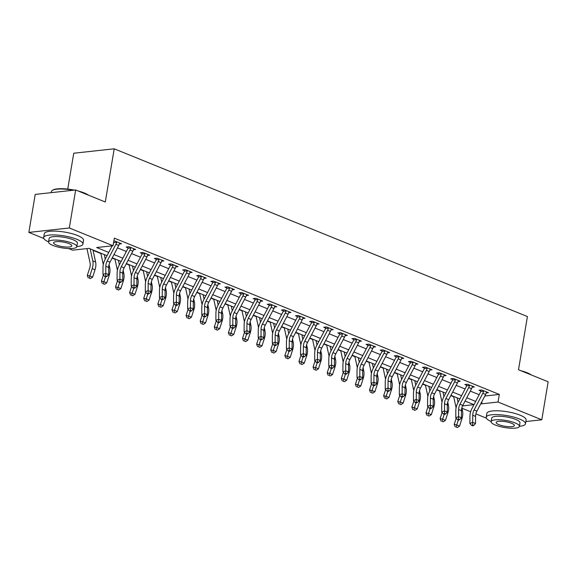 <?xml version="1.0" encoding="UTF-8"?>
<svg xmlns="http://www.w3.org/2000/svg" width="577" height="577" viewBox="0 0 577 577"><rect width="100%" height="100%" fill="white"/><g stroke="black" fill="none" stroke-linecap="round" stroke-linejoin="round"><path stroke-width="0.87" d="M67.747 189.083L73.748 153.23L114.21 148.808L527.414 316.557L518.514 369.756L548.15 381.794L541.789 419.789L525.842 421.535M486.382 418.152L475.874 413.882M470.637 411.762L461.932 408.22M93.063 250.36L100.881 253.534M112.126 258.099L114.996 259.261M126.24 263.826L129.111 264.994M140.348 269.553L143.219 270.721M154.463 275.287L157.333 276.448M168.578 281.013L171.448 282.182M182.685 286.74L185.556 287.909M196.8 292.474L199.671 293.635M210.915 298.201L213.786 299.369M225.023 303.928L227.893 305.096M239.138 309.661L242.008 310.823M253.253 315.388L256.123 316.557M267.36 321.115L270.231 322.283M281.475 326.849L284.346 328.01M295.59 332.576L298.46 333.744M309.698 338.302L312.568 339.471M323.812 344.036L326.683 345.197M337.927 349.763L340.798 350.931M352.035 355.49L354.905 356.658M366.15 361.224L369.02 362.385M380.265 366.95L383.135 368.119M394.372 372.677L397.243 373.846M408.487 378.411L411.358 379.572M422.595 384.138L425.465 385.306M436.71 389.864L439.58 391.033M450.825 395.598L453.695 396.76M107.048 255.698L89.002 248.37L72.601 250.166L68.641 248.557M43.816 238.481L28.85 232.408L69.312 227.98L113.056 245.744L96.655 247.533L108.75 252.445M69.312 227.98L75.666 189.977L35.211 194.406L28.85 232.408M484.817 396.017L499.314 394.43L114.333 238.142L113.056 245.744M117.47 247.872L126.363 251.478M131.585 253.599L140.471 257.205M145.7 259.325L154.586 262.939M159.807 265.059L168.7 268.666M173.922 270.786L182.808 274.392M188.03 276.513L196.923 280.126M202.145 282.247L211.038 285.853M216.26 287.973L225.145 291.58M230.367 293.7L239.26 297.314M244.482 299.434L253.375 303.04M258.597 305.161L267.483 308.767M272.705 310.888L281.598 314.501M286.819 316.622L295.712 320.228M300.934 322.348L309.82 325.955M315.042 328.075L323.935 331.688M329.157 333.809L338.05 337.415M343.272 339.536L352.158 343.142M357.379 345.262L366.272 348.876M371.494 350.996L380.38 354.603M385.609 356.723L394.495 360.329M399.717 362.45L408.61 366.063M413.832 368.184L422.717 371.79M427.946 373.91L436.832 377.517M442.054 379.637L450.947 383.251M456.169 385.371L465.055 388.977M470.284 391.098L479.17 394.704M486.252 392.951L488.474 392.706L481.701 389.958L478.968 390.254L480.807 391.004L480.699 390.066M472.137 387.225L474.366 386.979L467.586 384.232L464.853 384.527L466.699 385.277L466.584 384.34M458.03 381.491L460.251 381.253L453.479 378.498L450.745 378.8L452.584 379.543L452.476 378.613M443.915 375.764L446.136 375.519L439.364 372.771L436.63 373.067L438.47 373.817L438.361 372.879M429.8 370.037L432.029 369.792L425.249 367.044L422.515 367.34L424.362 368.09L424.246 367.152M415.692 364.303L417.914 364.065L411.141 361.31L408.408 361.613L410.247 362.356L410.139 361.426M401.578 358.577L403.799 358.331L397.026 355.583L394.293 355.879L396.132 356.629L396.024 355.692M387.463 352.85L389.691 352.605L382.912 349.857L380.178 350.152L382.024 350.903L381.909 349.965M373.355 347.116L375.577 346.878L368.804 344.123L366.07 344.426L367.91 345.169L367.801 344.238M359.24 341.389L361.462 341.144L354.689 338.396L351.956 338.692L353.795 339.442L353.687 338.504M345.133 335.663L347.354 335.417L340.574 332.669L337.841 332.965L339.687 333.715L339.572 332.778M331.018 329.929L333.239 329.691L326.467 326.935L323.733 327.238L325.572 327.981L325.464 327.051M316.903 324.202L319.124 323.957L312.352 321.209L309.618 321.504L311.465 322.255L311.349 321.317M302.795 318.475L305.017 318.23L298.244 315.482L295.511 315.778L297.35 316.528L297.234 315.59M288.68 312.741L290.902 312.503L284.129 309.748L281.396 310.051L283.235 310.794L283.127 309.863M274.565 307.014L276.787 306.769L270.014 304.021L267.281 304.317L269.127 305.067L269.012 304.129M260.458 301.288L262.679 301.043L255.907 298.295L253.173 298.59L255.012 299.34L254.904 298.403M246.343 295.554L248.564 295.316L241.792 292.561L239.058 292.864L240.897 293.606L240.789 292.676M232.228 289.827L234.45 289.582L227.677 286.834L224.943 287.13L226.79 287.88L226.674 286.942M218.12 284.1L220.342 283.855L213.569 281.107L210.836 281.403L212.675 282.153L212.567 281.215M204.006 278.366L206.227 278.128L199.454 275.373L196.721 275.676L198.56 276.419L198.452 275.489M189.891 272.64L192.119 272.394L185.34 269.647L182.606 269.942L184.452 270.692L184.337 269.755M175.783 266.913L178.005 266.668L171.232 263.92L168.498 264.216L170.338 264.966L170.229 264.028M161.668 261.179L163.89 260.941L157.117 258.186L154.384 258.489L156.223 259.232L156.115 258.301M147.553 255.452L149.782 255.207L143.002 252.459L140.269 252.755L142.115 253.505L142 252.567M133.446 249.726L135.667 249.48L128.895 246.732L126.161 247.028L128 247.778L127.892 246.841M119.331 243.992L121.552 243.754L114.78 240.998L113.835 241.107M113.691 241.965L113.799 241.301M75.666 189.977L105.302 202.008L114.21 148.808M499.314 394.43L498.045 402.032L541.789 419.789M480.893 403.525L481.644 403.828L498.045 402.032M113.972 254.565L122.865 258.171M128.087 260.292L136.973 263.905M142.194 266.026L151.087 269.632M156.309 271.753L165.195 275.359M170.424 277.479L179.31 281.093M184.532 283.213L193.425 286.819M198.647 288.94L207.532 292.546M212.762 294.667L221.647 298.28M226.869 300.401L235.762 304.007M240.984 306.127L249.87 309.734M255.099 311.854L263.985 315.468M269.207 317.588L278.1 321.194M283.321 323.315L292.207 326.921M297.436 329.041L306.322 332.655M311.544 334.775L320.437 338.382M325.659 340.502L334.545 344.108M339.766 346.229L348.659 349.842M353.881 351.963L362.774 355.569M367.996 357.69L376.882 361.296M382.104 363.416L390.997 367.03M396.219 369.15L405.112 372.756M410.334 374.877L419.219 378.483M424.441 380.604L433.334 384.217M438.556 386.338L447.449 389.944M452.671 392.064L461.557 395.671M466.779 397.791L475.672 401.404M462.552 405.912L473.962 404.665L465.084 401.051M459.855 398.931L450.969 395.317M445.747 393.197L436.854 389.59M431.632 387.47L422.746 383.864M417.517 381.743L408.631 378.13M403.41 376.009L394.517 372.403M389.295 370.283L380.409 366.676M375.18 364.556L366.294 360.942M361.072 358.822L352.179 355.216M346.957 353.095L338.072 349.489M332.85 347.368L323.957 343.755M318.735 341.634L309.842 338.028M304.62 335.908L295.734 332.302M290.512 330.181L281.619 326.568M276.397 324.447L267.504 320.841M262.283 318.72L253.397 315.114M248.175 312.994L239.282 309.38M234.06 307.26L225.167 303.653M219.945 301.533L211.059 297.927M205.838 295.806L196.945 292.193M191.723 290.072L182.83 286.466M177.608 284.346L168.722 280.739M163.5 278.619L154.607 275.005M149.385 272.885L140.5 269.279M135.27 267.158L126.385 263.552M121.163 261.431L112.27 257.818M482.069 401.282L481.644 403.828M485.646 394.423L482.826 393.276A5.575 3.585 112.1 0 0 483.591 391.206L483.54 390.708L486.635 391.963L486.411 392.353A5.575 3.585 112.1 0 1 485.646 394.423L476.919 411.127A7.963 5.121 -67.9 0 0 475.556 416.399L475.535 423.511L472.707 422.371L472.707 424.946L471.589 425.4L472.714 425.855L473.84 425.4L472.707 424.946M482.826 393.276L474.092 409.987A7.963 5.121 -67.9 0 0 472.736 415.252L472.707 422.371L469.902 423.504L469.93 416.392A11.944 7.689 112.1 0 1 471.972 408.487L480.699 391.776A1.594 1.024 -67.9 0 0 480.821 391.509L480.807 391.004M483.591 391.206L480.821 391.509M469.902 423.504L471.589 425.4M473.84 425.4L475.535 423.511M456.205 418.246L454.207 424.391L456.732 424.946L458.333 420.02M456.183 427.081L457.309 427.543L456.183 427.081L456.732 424.946L459.552 426.093L461.953 418.714A11.944 7.689 -67.9 0 0 462.53 410.975L461.845 407.838M458.073 402.342L457.078 397.798M453.616 396.392A5.575 3.585 -67.9 0 0 453.63 396.471L456.104 407.78M459.552 426.093L457.309 427.543M455.174 426.865L454.207 424.391M471.539 388.696L468.712 387.549A5.575 3.585 112.1 0 0 469.476 385.479L469.433 384.974L472.52 386.229L472.296 386.626A5.575 3.585 112.1 0 1 471.539 388.696L462.804 405.4A7.963 5.121 -67.9 0 0 461.449 410.673L461.42 417.784L458.6 416.637L458.6 419.212L457.474 419.667L458.6 420.128L459.725 419.674L458.6 419.212M468.712 387.549L459.984 404.253A7.963 5.121 -67.9 0 0 458.621 409.526L458.6 416.637L455.794 417.777L455.816 410.658A11.944 7.689 112.1 0 1 457.857 402.753L466.591 386.049A1.594 1.024 -67.9 0 0 466.706 385.782L466.699 385.277M469.476 385.479L466.706 385.782M455.794 417.777L457.474 419.667M459.725 419.674L461.42 417.784M457.424 382.962L454.604 381.815A5.575 3.585 112.1 0 0 455.361 379.753L455.318 379.248L458.412 380.503L458.188 380.899A5.575 3.585 112.1 0 1 457.424 382.962L448.69 399.673A7.963 5.121 -67.9 0 0 447.334 404.939L447.305 412.057L444.485 410.911L444.485 413.485L443.36 413.94L444.492 414.401L445.61 413.947L444.485 413.485M454.604 381.815L445.87 398.527A7.963 5.121 -67.9 0 0 444.514 403.792L444.485 410.911L441.679 412.043L441.701 404.931A11.944 7.689 112.1 0 1 443.742 397.026L452.476 380.322A1.594 1.024 -67.9 0 0 452.599 380.055L452.584 379.543M455.361 379.753L452.599 380.055M441.679 412.043L443.36 413.94M445.61 413.947L447.305 412.057M443.309 377.235L440.489 376.089A5.575 3.585 112.1 0 0 441.254 374.019L441.203 373.521L444.297 374.776L444.074 375.165A5.575 3.585 112.1 0 1 443.309 377.235L434.582 393.94A7.963 5.121 -67.9 0 0 433.219 399.212L433.197 406.323L430.37 405.184L430.37 407.759L429.252 408.213L430.377 408.667L431.502 408.213L430.37 407.759M440.489 376.089L431.755 392.8A7.963 5.121 -67.9 0 0 430.399 398.065L430.37 405.184L427.564 406.316L427.593 399.205A11.944 7.689 112.1 0 1 429.634 391.3L438.361 374.588A1.594 1.024 -67.9 0 0 438.484 374.322L438.47 373.817M441.254 374.019L438.484 374.322M427.564 406.316L429.252 408.213M431.502 408.213L433.197 406.323M442.097 412.512L440.092 418.664L442.617 419.212L444.218 414.286M442.069 421.354L443.201 421.816L442.069 421.354L442.617 419.212L445.437 420.359L447.839 412.988A11.944 7.689 -67.9 0 0 448.416 405.242L447.73 402.111M443.958 396.615L442.97 392.072M439.501 390.665A5.575 3.585 -67.9 0 0 439.515 390.744L441.989 402.054M445.437 420.359L443.201 421.816M441.059 421.131L440.092 418.664M427.983 406.785L425.985 412.93L428.502 413.485L430.11 408.559M427.954 415.628L429.086 416.082L427.954 415.628L428.502 413.485L431.329 414.632L433.731 407.261A11.944 7.689 -67.9 0 0 434.308 399.515L433.623 396.385M429.851 390.881L428.855 386.345M425.386 384.938A5.575 3.585 -67.9 0 0 425.408 385.01L427.874 396.32M431.329 414.632L429.086 416.082M426.944 415.404L425.985 412.93M413.868 401.058L411.87 407.203L414.394 407.759L415.995 402.833M413.846 409.894L414.971 410.355L413.846 409.894L414.394 407.759L417.214 408.905L419.616 401.527A11.944 7.689 -67.9 0 0 420.193 393.788L419.508 390.651M415.736 385.155L414.74 380.611M411.278 379.204A5.575 3.585 -67.9 0 0 411.293 379.284L413.767 390.593M417.214 408.905L414.971 410.355M412.836 409.677L411.87 407.203M429.201 371.509L426.374 370.362A5.575 3.585 112.1 0 0 427.139 368.292L427.095 367.787L430.182 369.042L429.959 369.439A5.575 3.585 112.1 0 1 429.201 371.509L420.467 388.213A7.963 5.121 -67.9 0 0 419.111 393.485L419.082 400.597L416.262 399.45L416.262 402.025L415.137 402.479L416.262 402.941L417.387 402.486L416.262 402.025M426.374 370.362L417.647 387.066A7.963 5.121 -67.9 0 0 416.284 392.338L416.262 399.45L413.457 400.589L413.478 393.471A11.944 7.689 112.1 0 1 415.519 385.566L424.254 368.862A1.594 1.024 -67.9 0 0 424.369 368.595L424.362 368.09M427.139 368.292L424.369 368.595M413.457 400.589L415.137 402.479M417.387 402.486L419.082 400.597M399.76 395.324L397.755 401.477L400.279 402.025L401.88 397.099M399.731 404.167L400.864 404.628L399.731 404.167L400.279 402.025L403.107 403.172L405.501 395.8A11.944 7.689 -67.9 0 0 406.078 388.054L405.4 384.924M401.621 379.428L400.633 374.884M397.164 373.478A5.575 3.585 -67.9 0 0 397.178 373.557L399.652 384.866M403.107 403.172L400.864 404.628M398.721 403.943L397.755 401.477M520.757 370.672A19.423 4.876 9.5 0 1 526.938 372.67A19.423 4.876 9.5 0 1 531.15 374.891M530.075 374.451A19.899 4.998 -170.5 0 0 527.19 373.088A19.899 4.998 -170.5 0 0 523.563 371.812M519.401 426.273A19.899 4.998 -170.5 0 0 525.467 423.778A19.899 4.998 -170.5 0 0 519.509 418.996A19.899 4.998 -170.5 0 0 498.557 414.654A19.899 4.998 -170.5 0 0 486.209 417.207A19.899 4.998 -170.5 0 0 491.135 421.549M525.467 423.778L526.101 419.977A19.899 4.998 -170.5 0 0 520.144 415.195A19.899 4.998 -170.5 0 0 499.192 410.853A19.899 4.998 -170.5 0 0 486.844 413.406L486.209 417.207M491.121 421.621L491.705 418.13A14.331 3.599 9.5 0 1 500.598 416.291A14.331 3.599 9.5 0 1 515.679 419.414A14.331 3.599 9.5 0 1 519.971 422.854L519.387 426.353A14.331 3.599 -170.5 0 0 515.095 422.912A14.331 3.599 -170.5 0 0 500.014 419.782A14.331 3.599 -170.5 0 0 491.121 421.621A14.331 3.599 -170.5 0 0 495.412 425.069A14.331 3.599 -170.5 0 0 510.494 428.192A14.331 3.599 -170.5 0 0 519.387 426.353M511.597 423.294A9.232 2.315 -170.5 0 0 501.875 421.282A9.232 2.315 -170.5 0 0 496.148 422.465A9.232 2.315 -170.5 0 0 498.91 424.679A9.232 2.315 -170.5 0 0 508.633 426.699A9.232 2.315 -170.5 0 0 514.359 425.516A9.232 2.315 -170.5 0 0 511.597 423.294M78.191 191.001A19.423 4.876 9.5 0 1 84.372 193.006A19.423 4.876 9.5 0 1 88.584 195.221M87.516 194.788A19.899 4.998 -170.5 0 0 84.624 193.425A19.899 4.998 -170.5 0 0 80.996 192.141M76.835 246.61A19.899 4.998 -170.5 0 0 82.908 244.114A19.899 4.998 -170.5 0 0 76.943 239.332A19.899 4.998 -170.5 0 0 55.991 234.99A19.899 4.998 -170.5 0 0 43.643 237.544A19.899 4.998 -170.5 0 0 48.569 241.878M82.908 244.114L83.542 240.313A19.899 4.998 -170.5 0 0 77.578 235.531A19.899 4.998 -170.5 0 0 56.633 231.189A19.899 4.998 -170.5 0 0 44.285 233.743L43.643 237.544M48.555 241.958L49.146 238.46A14.331 3.599 9.5 0 1 58.032 236.62A14.331 3.599 9.5 0 1 73.12 239.751A14.331 3.599 9.5 0 1 77.412 243.191L76.82 246.689A14.331 3.599 -170.5 0 0 72.529 243.249A14.331 3.599 -170.5 0 0 57.448 240.119A14.331 3.599 -170.5 0 0 48.555 241.958A14.331 3.599 -170.5 0 0 52.846 245.398A14.331 3.599 -170.5 0 0 67.935 248.528A14.331 3.599 -170.5 0 0 76.82 246.689M69.031 243.631A9.232 2.315 -170.5 0 0 59.308 241.612A9.232 2.315 -170.5 0 0 53.582 242.802A9.232 2.315 -170.5 0 0 56.351 245.016A9.232 2.315 -170.5 0 0 66.066 247.035A9.232 2.315 -170.5 0 0 71.8 245.845A9.232 2.315 -170.5 0 0 69.031 243.631M73.214 190.244A19.899 4.998 -170.5 0 0 52.211 190.468A19.899 4.998 -170.5 0 0 51.331 191.636L51.158 192.66M52.211 190.468L52.738 190.121A19.423 4.876 9.5 0 1 74.361 190.121M415.087 365.775L412.267 364.628A5.575 3.585 112.1 0 0 413.024 362.565L412.981 362.06L416.075 363.315L415.851 363.712A5.575 3.585 112.1 0 1 415.087 365.775L406.359 382.486A7.963 5.121 -67.9 0 0 404.996 387.751L404.967 394.87L402.147 393.723L402.147 396.298L401.022 396.752L402.155 397.214L403.273 396.76L402.147 396.298M412.267 364.628L403.532 381.339A7.963 5.121 -67.9 0 0 402.176 386.604L402.147 393.723L399.342 394.856L399.363 387.744A11.944 7.689 112.1 0 1 401.404 379.839L410.139 363.135A1.594 1.024 -67.9 0 0 410.261 362.868L410.247 362.356M413.024 362.565L410.261 362.868M399.342 394.856L401.022 396.752M403.273 396.76L404.967 394.87M400.972 360.048L398.152 358.901A5.575 3.585 112.1 0 0 398.916 356.831L398.866 356.334L401.96 357.589L401.736 357.978A5.575 3.585 112.1 0 1 400.972 360.048L392.245 376.752A7.963 5.121 -67.9 0 0 390.881 382.024L390.86 389.136L388.04 387.996L388.032 390.571L386.915 391.026L388.04 391.48L389.165 391.026L388.032 390.571M398.152 358.901L389.425 375.613A7.963 5.121 -67.9 0 0 388.061 380.878L388.04 387.996L385.227 389.129L385.256 382.017A11.944 7.689 112.1 0 1 387.297 374.112L396.024 357.401A1.594 1.024 -67.9 0 0 396.147 357.134L396.132 356.629M398.916 356.831L396.147 357.134M385.227 389.129L386.915 391.026M389.165 391.026L390.86 389.136M386.864 354.321L384.044 353.174A5.575 3.585 112.1 0 0 384.801 351.104L384.758 350.6L387.845 351.855L387.621 352.251A5.575 3.585 112.1 0 1 386.864 354.321L378.13 371.025A7.963 5.121 -67.9 0 0 376.774 376.298L376.745 383.409L373.925 382.262L373.925 384.837L372.8 385.292L373.925 385.753L375.05 385.299L373.925 384.837M384.044 353.174L375.31 369.879A7.963 5.121 -67.9 0 0 373.946 375.151L373.925 382.262L371.119 383.402L371.141 376.283A11.944 7.689 112.1 0 1 373.182 368.378L381.916 351.674A1.594 1.024 -67.9 0 0 382.032 351.407L382.024 350.903M384.801 351.104L382.032 351.407M371.119 383.402L372.8 385.292M375.05 385.299L376.745 383.409M372.749 348.587L369.929 347.441A5.575 3.585 112.1 0 0 370.686 345.378L370.643 344.873L373.737 346.128L373.514 346.525A5.575 3.585 112.1 0 1 372.749 348.587L364.022 365.299A7.963 5.121 -67.9 0 0 362.659 370.564L362.637 377.683L359.81 376.536L359.81 379.111L358.685 379.565L359.817 380.027L360.935 379.572L359.81 379.111M369.929 347.441L361.195 364.152A7.963 5.121 -67.9 0 0 359.839 369.417L359.81 376.536L357.004 377.668L357.026 370.557A11.944 7.689 112.1 0 1 359.067 362.652L367.801 345.948A1.594 1.024 -67.9 0 0 367.924 345.681L367.91 345.169M370.686 345.378L367.924 345.681M357.004 377.668L358.685 379.565M360.935 379.572L362.637 377.683M358.642 342.861L355.814 341.714A5.575 3.585 112.1 0 0 356.579 339.644L356.528 339.146L359.622 340.401L359.399 340.791A5.575 3.585 112.1 0 1 358.642 342.861L349.907 359.565A7.963 5.121 -67.9 0 0 348.544 364.837L348.522 371.949L345.702 370.809L345.695 373.384L344.577 373.838L345.702 374.293L346.827 373.838L345.695 373.384M355.814 341.714L347.087 358.425A7.963 5.121 -67.9 0 0 345.724 363.69L345.702 370.809L342.889 371.941L342.918 364.83A11.944 7.689 112.1 0 1 344.959 356.925L353.687 340.214A1.594 1.024 -67.9 0 0 353.809 339.947L353.795 339.442M356.579 339.644L353.809 339.947M342.889 371.941L344.577 373.838M346.827 373.838L348.522 371.949M385.645 389.598L383.647 395.743L386.172 396.298L387.773 391.372M385.616 398.44L386.749 398.895L385.616 398.44L386.172 396.298L388.992 397.445L391.394 390.066A11.944 7.689 -67.9 0 0 391.971 382.327L391.285 379.197M387.513 373.694L386.518 369.157M383.049 367.751A5.575 3.585 -67.9 0 0 383.07 367.823L385.537 379.132M388.992 397.445L386.749 398.895M384.607 398.217L383.647 395.743M371.53 383.871L369.532 390.016L372.057 390.571L373.658 385.645M371.509 392.706L372.634 393.168L371.509 392.706L372.057 390.571L374.877 391.718L377.279 384.34A11.944 7.689 -67.9 0 0 377.856 376.601L377.17 373.463M373.398 367.967L372.403 363.423M368.941 362.017A5.575 3.585 -67.9 0 0 368.955 362.096L371.429 373.406M374.877 391.718L372.634 393.168M370.499 392.49L369.532 390.016M357.423 378.137L355.418 384.289L357.942 384.837L359.543 379.911M357.394 386.979L358.526 387.441L357.394 386.979L357.942 384.837L360.769 385.984L363.164 378.613A11.944 7.689 -67.9 0 0 363.741 370.867L363.063 367.737M359.283 362.241L358.295 357.697M354.826 356.29A5.575 3.585 -67.9 0 0 354.841 356.37L357.314 367.679M360.769 385.984L358.526 387.441M356.384 386.756L355.418 384.289M343.308 372.41L341.31 378.555L343.834 379.111L345.435 374.184M343.279 381.253L344.411 381.707L343.279 381.253L343.834 379.111L346.654 380.257L349.056 372.879A11.944 7.689 -67.9 0 0 349.633 365.14L348.948 362.01M345.176 356.507L344.18 351.97M340.711 350.564A5.575 3.585 -67.9 0 0 340.733 350.636L343.2 361.945M346.654 380.257L344.411 381.707M342.276 381.029L341.31 378.555M329.193 366.683L327.195 372.829L329.719 373.384L331.321 368.458M329.171 375.519L330.296 375.98L329.171 375.519L329.719 373.384L332.54 374.531L334.941 367.152A11.944 7.689 -67.9 0 0 335.518 359.413L334.833 356.276M331.061 350.78L330.066 346.236M326.604 344.83A5.575 3.585 -67.9 0 0 326.618 344.909L329.092 356.218M332.54 374.531L330.296 375.98M328.162 375.302L327.195 372.829M344.527 337.134L341.707 335.987A5.575 3.585 112.1 0 0 342.464 333.917L342.421 333.412L345.508 334.667L345.291 335.064A5.575 3.585 112.1 0 1 344.527 337.134L335.792 353.838A7.963 5.121 -67.9 0 0 334.436 359.11L334.408 366.222L331.587 365.075L331.587 367.65L330.462 368.104L331.595 368.566L332.713 368.112L331.587 367.65M341.707 335.987L332.972 352.691A7.963 5.121 -67.9 0 0 331.609 357.964L331.587 365.075L328.782 366.215L328.803 359.096A11.944 7.689 112.1 0 1 330.845 351.191L339.579 334.487A1.594 1.024 -67.9 0 0 339.694 334.22L339.687 333.715M342.464 333.917L339.694 334.22M328.782 366.215L330.462 368.104M332.713 368.112L334.408 366.222M315.085 360.95L313.08 367.102L315.605 367.65L317.213 362.724M315.056 369.792L316.189 370.254L315.056 369.792L315.605 367.65L318.432 368.797L320.826 361.426A11.944 7.689 -67.9 0 0 321.403 353.679L320.725 350.549M316.946 345.053L315.958 340.509M312.489 339.103A5.575 3.585 -67.9 0 0 312.503 339.182L314.977 350.491M318.432 368.797L316.189 370.254M314.047 369.568L313.08 367.102M330.412 331.4L327.592 330.253A5.575 3.585 112.1 0 0 328.356 328.19L328.306 327.686L331.4 328.94L331.176 329.337A5.575 3.585 112.1 0 1 330.412 331.4L321.685 348.111A7.963 5.121 -67.9 0 0 320.322 353.376L320.3 360.495L317.473 359.348L317.473 361.923L316.347 362.378L317.48 362.839L318.605 362.385L317.473 361.923M327.592 330.253L318.857 346.965A7.963 5.121 -67.9 0 0 317.501 352.23L317.473 359.348L314.667 360.481L314.696 353.369A11.944 7.689 112.1 0 1 316.73 345.464L325.464 328.76A1.594 1.024 -67.9 0 0 325.587 328.493L325.572 327.981M328.356 328.19L325.587 328.493M314.667 360.481L316.347 362.378M318.605 362.385L320.3 360.495M300.97 355.223L298.973 361.368L301.497 361.923L303.098 356.997M300.949 364.065L302.074 364.52L300.949 364.065L301.497 361.923L304.317 363.07L306.719 355.692A11.944 7.689 -67.9 0 0 307.296 347.953L306.611 344.822M302.838 339.319L301.843 334.783M298.381 333.376A5.575 3.585 -67.9 0 0 298.396 333.448L300.862 344.757M304.317 363.07L302.074 364.52M299.939 363.842L298.973 361.368M316.304 325.673L313.477 324.526A5.575 3.585 112.1 0 0 314.241 322.456L314.198 321.959L317.285 323.214L317.061 323.603A5.575 3.585 112.1 0 1 316.304 325.673L307.57 342.377A7.963 5.121 -67.9 0 0 306.207 347.65L306.185 354.761L303.365 353.622L303.358 356.197L302.24 356.651L303.365 357.105L304.49 356.651L303.358 356.197M313.477 324.526L304.75 341.238A7.963 5.121 -67.9 0 0 303.387 346.503L303.365 353.622L300.552 354.754L300.581 347.642A11.944 7.689 112.1 0 1 302.622 339.738L311.349 323.026A1.594 1.024 -67.9 0 0 311.472 322.759L311.465 322.255M314.241 322.456L311.472 322.759M300.552 354.754L302.24 356.651M304.49 356.651L306.185 354.761M286.856 349.496L284.858 355.641L287.382 356.197L288.983 351.27M286.834 358.331L287.959 358.793L286.834 358.331L287.382 356.197L290.202 357.343L292.604 349.965A11.944 7.689 -67.9 0 0 293.181 342.226L292.496 339.088M288.724 333.593L287.735 329.049M284.266 327.642A5.575 3.585 -67.9 0 0 284.281 327.722L286.755 339.031M290.202 357.343L287.959 358.793M285.824 358.115L284.858 355.641M302.189 319.947L299.369 318.8A5.575 3.585 112.1 0 0 300.127 316.73L300.083 316.225L303.17 317.48L302.954 317.877A5.575 3.585 112.1 0 1 302.189 319.947L293.455 336.651A7.963 5.121 -67.9 0 0 292.099 341.923L292.07 349.035L289.25 347.888L289.25 350.463L288.125 350.917L289.257 351.379L290.375 350.924L289.25 350.463M299.369 318.8L290.635 335.504A7.963 5.121 -67.9 0 0 289.272 340.776L289.25 347.888L286.444 349.027L286.466 341.909A11.944 7.689 112.1 0 1 288.507 334.004L297.242 317.3A1.594 1.024 -67.9 0 0 297.357 317.033L297.35 316.528M300.127 316.73L297.357 317.033M286.444 349.027L288.125 350.917M290.375 350.924L292.07 349.035M272.748 343.762L270.743 349.914L273.267 350.463L274.876 345.536M272.719 352.605L273.851 353.066L272.719 352.605L273.267 350.463L276.094 351.609L278.489 344.238A11.944 7.689 -67.9 0 0 279.073 336.492L278.388 333.362M274.609 327.866L273.621 323.322M270.151 321.916A5.575 3.585 -67.9 0 0 270.166 321.995L272.64 333.304M276.094 351.609L273.851 353.066M271.709 352.381L270.743 349.914M288.074 314.213L285.254 313.066A5.575 3.585 112.1 0 0 286.019 311.003L285.968 310.498L289.063 311.753L288.839 312.15A5.575 3.585 112.1 0 1 288.074 314.213L279.347 330.924A7.963 5.121 -67.9 0 0 277.984 336.189L277.963 343.308L275.135 342.161L275.135 344.736L274.01 345.19L275.142 345.652L276.268 345.197L275.135 344.736M285.254 313.066L276.52 329.777A7.963 5.121 -67.9 0 0 275.164 335.042L275.135 342.161L272.33 343.293L272.358 336.182A11.944 7.689 112.1 0 1 274.392 328.277L283.127 311.573A1.594 1.024 -67.9 0 0 283.249 311.306L283.235 310.794M286.019 311.003L283.249 311.306M272.33 343.293L274.01 345.19M276.268 345.197L277.963 343.308M258.633 338.035L256.635 344.18L259.16 344.736L260.761 339.81M258.611 346.878L259.737 347.332L258.611 346.878L259.16 344.736L261.98 345.883L264.381 338.504A11.944 7.689 -67.9 0 0 264.958 330.765L264.273 327.635M260.501 322.132L259.506 317.595M256.044 316.189A5.575 3.585 -67.9 0 0 256.058 316.261L258.525 327.57M261.98 345.883L259.737 347.332M257.602 346.654L256.635 344.18M273.967 308.486L271.14 307.339A5.575 3.585 112.1 0 0 271.904 305.269L271.861 304.771L274.948 306.026L274.724 306.416A5.575 3.585 112.1 0 1 273.967 308.486L265.232 325.19A7.963 5.121 -67.9 0 0 263.869 330.462L263.848 337.574L261.028 336.434L261.02 339.009L259.902 339.464L261.028 339.918L262.153 339.464L261.02 339.009M271.14 307.339L262.412 324.05A7.963 5.121 -67.9 0 0 261.049 329.316L261.028 336.434L258.215 337.567L258.244 330.455A11.944 7.689 112.1 0 1 260.285 322.55L269.012 305.839A1.594 1.024 -67.9 0 0 269.134 305.572L269.127 305.067M271.904 305.269L269.134 305.572M258.215 337.567L259.902 339.464M262.153 339.464L263.848 337.574M244.518 332.309L242.52 338.454L245.045 339.009L246.646 334.083M244.497 341.144L245.622 341.606L244.497 341.144L245.045 339.009L247.865 340.156L250.267 332.778A11.944 7.689 -67.9 0 0 250.844 325.039L250.158 321.901M246.386 316.405L245.398 311.861M241.929 310.455A5.575 3.585 -67.9 0 0 241.943 310.534L244.417 321.843M247.865 340.156L245.622 341.606M243.487 340.928L242.52 338.454M259.852 302.759L257.032 301.612A5.575 3.585 112.1 0 0 257.789 299.542L257.746 299.037L260.833 300.292L260.616 300.689A5.575 3.585 112.1 0 1 259.852 302.759L251.118 319.463A7.963 5.121 -67.9 0 0 249.762 324.736L249.733 331.847L246.913 330.7L246.913 333.275L245.788 333.73L246.92 334.191L248.038 333.737L246.913 333.275M257.032 301.612L248.298 318.316A7.963 5.121 -67.9 0 0 246.934 323.589L246.913 330.7L244.107 331.84L244.129 324.721A11.944 7.689 112.1 0 1 246.17 316.816L254.904 300.112A1.594 1.024 -67.9 0 0 255.02 299.845L255.012 299.34M257.789 299.542L255.02 299.845M244.107 331.84L245.788 333.73M248.038 333.737L249.733 331.847M245.737 297.025L242.917 295.878A5.575 3.585 112.1 0 0 243.682 293.816L243.631 293.311L246.725 294.566L246.502 294.962A5.575 3.585 112.1 0 1 245.737 297.025L237.01 313.737A7.963 5.121 -67.9 0 0 235.647 319.002L235.625 326.12L232.798 324.974L232.798 327.548L231.673 328.003L232.805 328.464L233.93 328.01L232.798 327.548M242.917 295.878L234.183 312.59A7.963 5.121 -67.9 0 0 232.827 317.855L232.798 324.974L229.992 326.106L230.021 318.994A11.944 7.689 112.1 0 1 232.062 311.09L240.789 294.385A1.594 1.024 -67.9 0 0 240.912 294.119L240.897 293.606M243.682 293.816L240.912 294.119M229.992 326.106L231.673 328.003M233.93 328.01L235.625 326.12M231.629 291.298L228.802 290.152A5.575 3.585 112.1 0 0 229.567 288.082L229.523 287.584L232.61 288.839L232.387 289.228A5.575 3.585 112.1 0 1 231.629 291.298L222.895 308.003A7.963 5.121 -67.9 0 0 221.532 313.275L221.51 320.386L218.69 319.24L218.683 321.822L217.565 322.276L218.69 322.731L219.815 322.276L218.683 321.822M228.802 290.152L220.075 306.863A7.963 5.121 -67.9 0 0 218.712 312.128L218.69 319.24L215.885 320.379L215.906 313.268A11.944 7.689 112.1 0 1 217.947 305.363L226.674 288.651A1.594 1.024 -67.9 0 0 226.797 288.385L226.79 287.88M229.567 288.082L226.797 288.385M215.885 320.379L217.565 322.276M219.815 322.276L221.51 320.386M217.515 285.572L214.694 284.425A5.575 3.585 112.1 0 0 215.452 282.355L215.409 281.85L218.495 283.105L218.279 283.502A5.575 3.585 112.1 0 1 217.515 285.572L208.78 302.276A7.963 5.121 -67.9 0 0 207.424 307.548L207.395 314.66L204.575 313.513L204.575 316.088L203.45 316.542L204.583 317.004L205.7 316.549L204.575 316.088M214.694 284.425L205.96 301.129A7.963 5.121 -67.9 0 0 204.597 306.401L204.575 313.513L201.77 314.653L201.791 307.534A11.944 7.689 112.1 0 1 203.832 299.629L212.567 282.925A1.594 1.024 -67.9 0 0 212.682 282.658L212.675 282.153M215.452 282.355L212.682 282.658M201.77 314.653L203.45 316.542M205.7 316.549L207.395 314.66M203.4 279.838L200.58 278.691A5.575 3.585 112.1 0 0 201.344 276.628L201.294 276.123L204.388 277.378L204.164 277.775A5.575 3.585 112.1 0 1 203.4 279.838L194.673 296.549A7.963 5.121 -67.9 0 0 193.309 301.814L193.288 308.933L190.46 307.786L190.46 310.361L189.335 310.815L190.468 311.277L191.593 310.823L190.46 310.361M200.58 278.691L191.845 295.402A7.963 5.121 -67.9 0 0 190.489 300.667L190.46 307.786L187.655 308.919L187.684 301.807A11.944 7.689 112.1 0 1 189.725 293.902L198.452 277.198A1.594 1.024 -67.9 0 0 198.575 276.931L198.56 276.419M201.344 276.628L198.575 276.931M187.655 308.919L189.335 310.815M191.593 310.823L193.288 308.933M189.292 274.111L186.465 272.964A5.575 3.585 112.1 0 0 187.229 270.894L187.186 270.397L190.273 271.652L190.049 272.041A5.575 3.585 112.1 0 1 189.292 274.111L180.558 290.815A7.963 5.121 -67.9 0 0 179.195 296.088L179.173 303.199L176.353 302.052L176.346 304.634L175.228 305.089L176.353 305.543L177.478 305.089L176.346 304.634M186.465 272.964L177.738 289.676A7.963 5.121 -67.9 0 0 176.374 294.941L176.353 302.052L173.547 303.192L173.569 296.08A11.944 7.689 112.1 0 1 175.61 288.175L184.344 271.464A1.594 1.024 -67.9 0 0 184.46 271.197L184.452 270.692M187.229 270.894L184.46 271.197M173.547 303.192L175.228 305.089M177.478 305.089L179.173 303.199M175.177 268.384L172.357 267.238A5.575 3.585 112.1 0 0 173.114 265.168L173.071 264.663L176.165 265.918L175.942 266.314A5.575 3.585 112.1 0 1 175.177 268.384L166.443 285.088A7.963 5.121 -67.9 0 0 165.087 290.361L165.058 297.472L162.238 296.326L162.238 298.9L161.113 299.355L162.245 299.816L163.363 299.362L162.238 298.9M172.357 267.238L163.623 283.942A7.963 5.121 -67.9 0 0 162.26 289.214L162.238 296.326L159.432 297.465L159.454 290.346A11.944 7.689 112.1 0 1 161.495 282.442L170.229 265.737A1.594 1.024 -67.9 0 0 170.352 265.47L170.338 264.966M173.114 265.168L170.352 265.47M159.432 297.465L161.113 299.355M163.363 299.362L165.058 297.472M161.062 262.65L158.242 261.504A5.575 3.585 112.1 0 0 159.007 259.441L158.956 258.936L162.05 260.191L161.827 260.588A5.575 3.585 112.1 0 1 161.062 262.65L152.335 279.362A7.963 5.121 -67.9 0 0 150.972 284.627L150.95 291.746L148.123 290.599L148.123 293.174L147.005 293.628L148.13 294.09L149.255 293.635L148.123 293.174M158.242 261.504L149.508 278.215A7.963 5.121 -67.9 0 0 148.152 283.48L148.123 290.599L145.317 291.731L145.346 284.62A11.944 7.689 112.1 0 1 147.387 276.715L156.115 260.011A1.594 1.024 -67.9 0 0 156.237 259.744L156.223 259.232M159.007 259.441L156.237 259.744M145.317 291.731L147.005 293.628M149.255 293.635L150.95 291.746M230.411 326.575L228.405 332.727L230.93 333.275L232.538 328.349M230.382 335.417L231.514 335.879L230.382 335.417L230.93 333.275L233.757 334.422L236.152 327.051A11.944 7.689 -67.9 0 0 236.736 319.305L236.051 316.174M232.279 310.678L231.283 306.135M227.814 304.728A5.575 3.585 -67.9 0 0 227.836 304.807L230.302 316.117M233.757 334.422L231.514 335.879M229.372 335.194L228.405 332.727M216.296 320.848L214.298 326.993L216.822 327.548L218.423 322.622M216.274 329.691L217.399 330.145L216.274 329.691L216.822 327.548L219.642 328.695L222.044 321.317A11.944 7.689 -67.9 0 0 222.621 313.578L221.936 310.448M218.164 304.945L217.168 300.408M213.706 299.001A5.575 3.585 -67.9 0 0 213.721 299.074L216.187 310.383M219.642 328.695L217.399 330.145M215.264 329.467L214.298 326.993M202.188 315.121L200.183 321.266L202.707 321.822L204.308 316.896M202.159 323.957L203.284 324.418L202.159 323.957L202.707 321.822L205.527 322.969L207.929 315.59A11.944 7.689 -67.9 0 0 208.506 307.851L207.821 304.714M204.049 299.218L203.061 294.674M199.592 293.267A5.575 3.585 -67.9 0 0 199.606 293.347L202.08 304.656M205.527 322.969L203.284 324.418M201.149 323.74L200.183 321.266M188.073 309.387L186.068 315.54L188.592 316.088L190.201 311.162M188.044 318.23L189.177 318.692L188.044 318.23L188.592 316.088L191.42 317.235L193.814 309.863A11.944 7.689 -67.9 0 0 194.399 302.117L193.713 298.987M189.941 293.491L188.946 288.947M185.477 287.541A5.575 3.585 -67.9 0 0 185.498 287.62L187.965 298.929M191.42 317.235L189.177 318.692M187.035 318.006L186.068 315.54M173.958 303.661L171.96 309.806L174.485 310.361L176.086 305.435M173.937 312.503L175.062 312.958L173.937 312.503L174.485 310.361L177.305 311.508L179.707 304.129A11.944 7.689 -67.9 0 0 180.284 296.39L179.598 293.26M175.826 287.757L174.831 283.22M171.369 281.807A5.575 3.585 -67.9 0 0 171.383 281.886L173.857 293.195M177.305 311.508L175.062 312.958M172.927 312.28L171.96 309.806M159.851 297.934L157.846 304.079L160.37 304.634L161.971 299.708M159.822 306.769L160.954 307.231L159.822 306.769L160.37 304.634L163.19 305.781L165.592 298.403A11.944 7.689 -67.9 0 0 166.169 290.664L165.484 287.526M161.711 282.03L160.723 277.487M157.254 276.08A5.575 3.585 -67.9 0 0 157.269 276.159L159.742 287.469M163.19 305.781L160.954 307.231M158.812 306.553L157.846 304.079M145.736 292.2L143.731 298.352L146.255 298.9L147.863 293.974M145.707 301.043L146.839 301.504L145.707 301.043L146.255 298.9L149.082 300.047L151.484 292.676A11.944 7.689 -67.9 0 0 152.061 284.93L151.376 281.8M147.604 276.304L146.608 271.76M143.139 270.353A5.575 3.585 -67.9 0 0 143.161 270.433L145.628 281.742M149.082 300.047L146.839 301.504M144.697 300.819L143.731 298.352M131.621 286.473L129.623 292.618L132.147 293.174L133.749 288.248M131.599 295.316L132.724 295.77L131.599 295.316L132.147 293.174L134.968 294.32L137.369 286.942A11.944 7.689 -67.9 0 0 137.946 279.203L137.261 276.073M133.489 270.57L132.494 266.033M129.032 264.619A5.575 3.585 -67.9 0 0 129.046 264.699L131.52 276.008M134.968 294.32L132.724 295.77M130.59 295.092L129.623 292.618M146.955 256.924L144.127 255.777A5.575 3.585 112.1 0 0 144.892 253.707L144.849 253.209L147.936 254.464L147.712 254.854A5.575 3.585 112.1 0 1 146.955 256.924L138.22 273.628A7.963 5.121 -67.9 0 0 136.864 278.9L136.836 286.012L134.015 284.865L134.015 287.447L132.89 287.901L134.015 288.356L135.141 287.901L134.015 287.447M144.127 255.777L135.4 272.488A7.963 5.121 -67.9 0 0 134.037 277.753L134.015 284.865L131.21 286.004L131.231 278.893A11.944 7.689 112.1 0 1 133.273 270.988L142.007 254.277A1.594 1.024 -67.9 0 0 142.122 254.01L142.115 253.505M144.892 253.707L142.122 254.01M131.21 286.004L132.89 287.901M135.141 287.901L136.836 286.012M117.513 280.747L115.508 286.892L118.033 287.447L119.634 282.521M117.484 289.582L118.617 290.043L117.484 289.582L118.033 287.447L120.853 288.594L123.254 281.215A11.944 7.689 -67.9 0 0 123.831 273.476L123.146 270.339M119.374 264.843L118.386 260.299M114.917 258.893A5.575 3.585 -67.9 0 0 114.931 258.972L117.405 270.281M120.853 288.594L118.617 290.043M116.475 289.365L115.508 286.892M132.84 251.197L130.02 250.05A5.575 3.585 112.1 0 0 130.777 247.98L130.734 247.475L133.828 248.73L133.604 249.127A5.575 3.585 112.1 0 1 132.84 251.197L124.105 267.901A7.963 5.121 -67.9 0 0 122.75 273.173L122.721 280.285L119.901 279.138L119.901 281.713L118.775 282.167L119.908 282.629L121.026 282.175L119.901 281.713M130.02 250.05L121.285 266.754A7.963 5.121 -67.9 0 0 119.929 272.027L119.901 279.138L117.095 280.278L117.117 273.159A11.944 7.689 112.1 0 1 119.158 265.254L127.892 248.55A1.594 1.024 -67.9 0 0 128.015 248.283L128 247.778M130.777 247.98L128.015 248.283M117.095 280.278L118.775 282.167M121.026 282.175L122.721 280.285M103.398 275.013L101.401 281.165L103.918 281.713L105.526 276.787M103.37 283.855L104.502 284.317L103.37 283.855L103.918 281.713L106.745 282.86L109.147 275.489A11.944 7.689 -67.9 0 0 109.724 267.742L109.039 264.612M105.266 259.116L104.271 254.572M100.802 253.166A5.575 3.585 -67.9 0 0 100.824 253.245L103.29 264.554M106.745 282.86L104.502 284.317M102.36 283.632L101.401 281.165M118.725 245.463L115.905 244.316A5.575 3.585 112.1 0 0 116.669 242.253L116.619 241.749L119.713 243.004L119.489 243.4A5.575 3.585 112.1 0 1 118.725 245.463L109.998 262.174A7.963 5.121 -67.9 0 0 108.635 267.44L108.613 274.558L105.786 273.411L105.786 275.986L104.668 276.441L105.793 276.902L106.918 276.448L105.786 275.986M115.905 244.316L107.178 261.028A7.963 5.121 -67.9 0 0 105.815 266.293L105.786 273.411L102.98 274.544L103.009 267.432A11.944 7.689 112.1 0 1 105.05 259.527L112.205 245.838M113.438 243.48L113.777 242.823A1.594 1.024 -67.9 0 0 113.9 242.556L113.885 242.044M116.669 242.253L113.9 242.556M102.98 274.544L104.668 276.441M106.918 276.448L108.613 274.558M86.947 248.6L90.07 262.896A7.963 5.121 112.1 0 1 89.687 268.06L87.286 275.431L89.81 275.986L92.212 268.615A11.944 7.689 -67.9 0 0 92.789 260.869L90.156 248.846M89.262 278.128L90.387 278.583L89.262 278.128L89.81 275.986L92.63 277.133L95.032 269.755A11.944 7.689 -67.9 0 0 95.609 262.016L92.984 249.985M92.63 277.133L90.387 278.583M88.252 277.905L87.286 275.431M476.919 411.127L474.092 409.987M475.556 416.399L472.736 415.252M460.951 418.311L461.953 418.714M461.449 410.536L462.53 410.975M462.804 405.4L459.984 404.253M461.449 410.673L458.621 409.526M448.69 399.673L445.87 398.527M447.334 404.939L444.514 403.792M434.582 393.94L431.755 392.8M433.219 399.212L430.399 398.065M446.836 412.577L447.839 412.988M447.334 404.802L448.416 405.242M432.728 406.85L433.731 407.261M433.219 399.075L434.308 399.515M418.613 401.123L419.616 401.527M419.111 393.348L420.193 393.788M420.467 388.213L417.647 387.066M419.111 393.485L416.284 392.338M404.499 395.389L405.501 395.8M404.996 387.614L406.078 388.054M406.359 382.486L403.532 381.339M404.996 387.751L402.176 386.604M392.245 376.752L389.425 375.613M390.881 382.024L388.061 380.878M378.13 371.025L375.31 369.879M376.774 376.298L373.946 375.151M364.022 365.299L361.195 364.152M362.659 370.564L359.839 369.417M349.907 359.565L347.087 358.425M348.544 364.837L345.724 363.69M390.391 389.663L391.394 390.066M390.881 381.887L391.971 382.327M376.276 383.936L377.279 384.34M376.774 376.161L377.856 376.601M362.161 378.202L363.164 378.613M362.659 370.427L363.741 370.867M348.054 372.475L349.056 372.879M348.551 364.7L349.633 365.14M333.939 366.748L334.941 367.152M334.436 358.973L335.518 359.413M335.792 353.838L332.972 352.691M334.436 359.11L331.609 357.964M319.824 361.014L320.826 361.426M320.322 353.239L321.403 353.679M321.685 348.111L318.857 346.965M320.322 353.376L317.501 352.23M305.716 355.288L306.719 355.692M306.214 347.513L307.296 347.953M307.57 342.377L304.75 341.238M306.207 347.65L303.387 346.503M291.601 349.561L292.604 349.965M292.099 341.786L293.181 342.226M293.455 336.651L290.635 335.504M292.099 341.923L289.272 340.776M277.487 343.827L278.489 344.238M277.984 336.052L279.073 336.492M279.347 330.924L276.52 329.777M277.984 336.189L275.164 335.042M263.379 338.1L264.381 338.504M263.877 330.325L264.958 330.765M265.232 325.19L262.412 324.05M263.869 330.462L261.049 329.316M249.264 332.374L250.267 332.778M249.762 324.599L250.844 325.039M251.118 319.463L248.298 318.316M249.762 324.736L246.934 323.589M237.01 313.737L234.183 312.59M235.647 319.002L232.827 317.855M222.895 308.003L220.075 306.863M221.532 313.275L218.712 312.128M208.78 302.276L205.96 301.129M207.424 307.548L204.597 306.401M194.673 296.549L191.845 295.402M193.309 301.814L190.489 300.667M180.558 290.815L177.738 289.676M179.195 296.088L176.374 294.941M166.443 285.088L163.623 283.942M165.087 290.361L162.26 289.214M152.335 279.362L149.508 278.215M150.972 284.627L148.152 283.48M235.149 326.64L236.152 327.051M235.647 318.865L236.736 319.305M221.041 320.913L222.044 321.317M221.539 313.138L222.621 313.578M206.927 315.186L207.929 315.59M207.424 307.411L208.506 307.851M192.812 309.452L193.814 309.863M193.309 301.677L194.399 302.117M178.704 303.726L179.707 304.129M179.202 295.951L180.284 296.39M164.589 297.999L165.592 298.403M165.087 290.224L166.169 290.664M150.482 292.265L151.484 292.676M150.972 284.49L152.061 284.93M136.367 286.538L137.369 286.942M136.864 278.763L137.946 279.203M138.22 273.628L135.4 272.488M136.864 278.9L134.037 277.753M122.252 280.811L123.254 281.215M122.75 273.036L123.831 273.476M124.105 267.901L121.285 266.754M122.75 273.173L119.929 272.027M108.144 275.078L109.147 275.489M108.635 267.302L109.724 267.742M109.998 262.174L107.178 261.028M108.635 267.44L105.815 266.293M92.212 268.615L95.032 269.755M92.789 260.869L95.609 262.016"/></g></svg>
